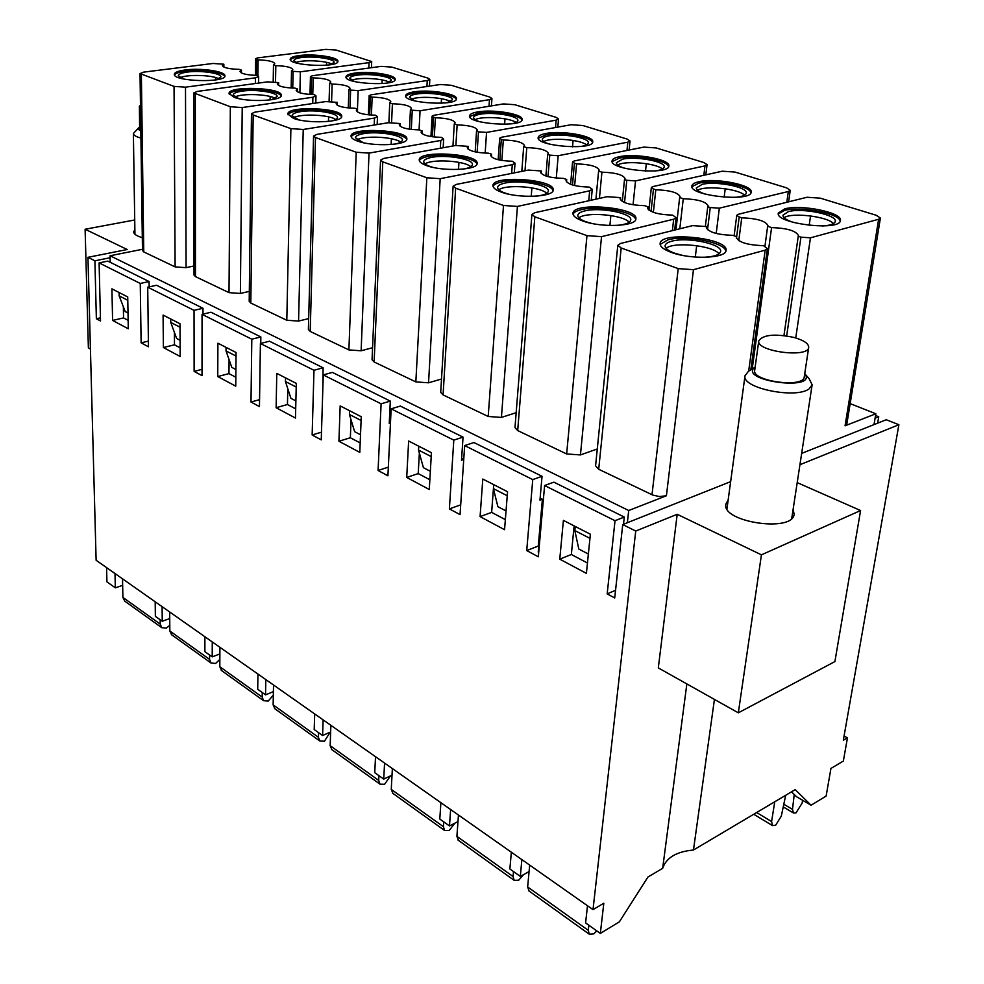 <?xml version="1.0" encoding="UTF-8"?>
<svg xmlns="http://www.w3.org/2000/svg" width="984" height="984" viewBox="0 0 984 984"><rect width="100%" height="100%" fill="white"/><g stroke="black" fill="none" stroke-linecap="round" stroke-linejoin="round"><path stroke-width="1.48" d="M686.857 683.929L662.663 868.306L647.927 877.051L619.354 921.848L600.326 933.422L585.591 922.918L587.497 905.76M714.433 699.415L693.462 850.028C676.537 851.578 666.266 857.667 662.663 868.306M793.116 509.392L794.137 514.165C793.055 532.848 721.284 522.11 725.872 504.103L728.172 499.884M90.43 349.012L88.375 347.869L85.116 229.247L127.231 249.518L87.957 257.316L94.907 260.797L110.11 257.734M134.722 219.973L85.116 229.247M142.299 237.636C136.715 236.062 133.836 234.143 133.664 231.88L134.87 229.555M123.357 306.762L123.553 317.918L128.141 320.341M149.162 286.873L149.101 281.559L140.257 283.453L99.101 262.888L107.859 261.129L149.101 281.559M202.987 314.117L202.999 308.275L194.045 310.341L147.711 287.18L148.461 346.798L141.118 342.838L140.257 283.453M147.711 287.18L156.567 285.262L202.999 308.275M260.748 343.404L260.846 336.946L251.806 339.197L202.052 314.339L202.015 375.642L194.131 371.398L194.045 310.341M202.052 314.339L211.007 312.236L260.846 336.946M322.813 389.418L323.109 367.795L313.982 370.267L260.403 343.502L259.456 406.589L250.994 402.026L251.806 339.197M260.403 343.502L269.468 341.214L323.109 367.795M390.451 423.12L389.233 423.489L390.304 401.091L381.103 403.809L323.256 374.904L321.251 439.873L312.149 434.965L313.982 370.267M323.256 374.904L332.395 372.395L390.304 401.091M389.332 421.57L390.5 422.161M463.735 459.491L461.508 460.241L463.046 437.142L453.796 440.131L391.14 408.827L387.917 475.789L378.077 470.487L381.103 403.809M391.14 408.827L400.34 406.072L463.046 437.142M461.644 458.261L463.747 459.331M540.142 498.088L542.393 499.245L539.958 500.143L542.036 476.293L532.762 479.602L464.669 445.567L460.045 514.632L449.381 508.888L453.796 440.131M464.669 445.567L473.931 442.542L542.036 476.293M624.287 517.055L615.025 520.708L544.607 485.518L553.881 482.16L624.287 517.055L623.499 524.251M174.389 332.358L174.475 344.818L180.121 347.807M229.075 359.627L228.977 373.613L235.84 377.241M287.795 388.729L287.451 404.51L295.692 408.864M351.042 419.811L350.353 437.745L360.181 442.935M419.356 453.083L418.212 473.599L429.848 479.737M493.427 488.691L491.643 512.381L505.358 519.638M542.393 499.245L538.285 546.034L526.723 550.56L532.762 479.602M574.115 525.874L571.347 554.496L587.46 563.008M122.656 585.345L115.325 587.829L106.924 581.839L106.58 567.62M155.189 601.802L155.361 616.353L162.249 621.261L169.74 618.555M204.893 636.746L204.881 651.642L212.212 656.869L219.875 653.917M257.943 674.052L257.71 689.28L265.545 694.864L273.392 691.641M314.683 713.941L314.203 729.538L322.592 735.515L330.636 731.973M375.519 756.708L374.744 772.674L383.748 779.094L392.013 775.183M440.893 802.686L439.799 819.032L449.479 825.933L457.978 821.591M511.348 852.218L509.872 868.97L520.327 876.424L529.084 871.566M875.096 418.212L878.737 416.773L877.642 423.157M875.551 415.519L878.737 416.773M693.462 850.028L795.207 789.635L811.074 805.232L796.56 796.745L791.53 791.825M449.479 825.933L450.635 809.524M383.748 779.094L384.559 763.08M322.592 735.515L323.121 719.87M265.545 694.864L265.815 679.575M212.212 656.869L212.261 641.925M162.249 621.261L162.102 606.648M115.325 587.829L115.017 573.549M520.327 876.424L521.864 859.61M127.723 296.947L128.289 328.791L112.594 320.415L111.918 288.829L127.723 296.947M123.553 317.918L112.594 320.415M615.025 520.708L607.177 593.893L615.553 590.277M607.177 593.893L614.717 597.952L622.737 524.558L730.645 481.631M99.101 262.888L100.516 320.981L96.37 318.742L94.907 260.797M96.37 318.742L100.442 317.832M148.4 341.104L141.118 342.838M202.015 369.369L194.131 371.398M259.567 399.652L250.994 402.026M321.497 432.161L312.149 434.965M388.336 467.129L378.077 470.487M460.697 504.853L449.381 508.888M544.607 485.518L538.322 556.796L526.723 550.56M180.01 323.748L180.17 356.491L163.381 347.524L163.086 315.077L180.01 323.748M174.475 344.818L163.381 347.524M236.062 352.506L235.754 386.171L217.747 376.552L217.907 343.195L236.062 352.506M228.977 373.613L217.747 376.552M296.307 383.403L295.471 418.052L276.123 407.72L276.775 373.379L296.307 383.403M287.451 404.51L276.123 407.72M361.251 416.712L359.8 452.394L338.927 441.25L340.169 405.9L361.251 416.712M350.353 437.745L338.927 441.25M431.435 452.702L429.282 489.491L406.712 477.437L408.643 441.017L431.435 452.702M418.212 473.599L406.712 477.437M507.559 491.742L504.558 529.687L480.081 516.612L482.8 479.048L507.559 491.742M491.643 512.381L480.081 516.612M590.375 534.214L586.403 573.377L559.761 559.158L563.402 520.388L590.375 534.214M571.347 554.496L559.761 559.158M600.326 933.422L603.819 903.226L593.008 909.634L96.125 560.265L87.957 257.316M801.665 453.39L886.252 419.738L898.884 424.731L799.943 464.706M811.074 805.232L826.13 796.068L830.939 768.43L843.349 761.075L847.458 737.84L843.325 740.239L898.884 424.731M593.008 909.634L635.726 531.053L622.737 524.558M677.201 514.288L761.431 554.841L738.32 712.822L658.308 667.902L677.201 514.288L635.726 531.053M797.2 482.615L860.582 510.524L761.431 554.841M860.582 510.524L834.899 661.58L738.32 712.822M847.458 737.84L844.075 735.995M453.12 186.173L455.653 188.178L503.501 205.472L517.424 206.431L589.674 190.81L592.257 189.285L589.293 187.095C575.628 186.653 567.879 184.5 566.034 180.65L566.71 179.494L563.365 178.375C549.995 177.944 542.418 175.878 540.634 172.163L541.36 170.97L528.359 170.084L456.207 184.438L453.12 186.173L440.709 392.345L443.071 394.916L488.199 416.478L501.422 417.413L516.169 412.69M380.574 160.097L382.776 161.843L426.847 177.76L440.192 178.682L512.295 164.648L515.026 163.147L512.443 161.253C499.651 160.847 492.418 158.928 490.733 155.484L491.582 154.23L488.494 153.196C475.961 152.803 468.876 150.946 467.252 147.625L468.15 146.358L455.653 145.497L383.797 158.424L380.574 160.097L372.05 359.738L374.129 361.977L415.838 381.903L428.544 382.801L441.508 379.012M313.564 136.013L315.495 137.514L356.208 152.237L369.025 153.11L440.783 140.466L443.661 139.015L441.386 137.354C429.368 136.985 422.591 135.251 421.041 132.163L422.062 130.847L419.196 129.888C407.413 129.531 400.771 127.859 399.27 124.87L400.328 123.541L388.299 122.729L316.909 134.39L313.564 136.013L308.386 329.492L310.218 331.436L348.902 349.923L361.128 350.784L372.555 347.721M251.473 113.677L253.171 114.993L290.895 128.633L303.232 129.47L374.498 118.055L377.487 116.653L375.494 115.19C364.154 114.857 357.782 113.283 356.368 110.503L357.536 109.15L354.867 108.252C343.748 107.92 337.5 106.407 336.11 103.714L337.327 102.361L325.729 101.573L254.917 112.115L251.473 113.677L249.198 301.35L250.822 303.06L286.799 320.255L298.57 321.079L308.681 318.582M193.774 92.914L230.342 106.739L242.224 107.551L312.887 97.231L315.987 95.866L314.203 94.587C303.49 94.267 297.476 92.84 296.172 90.319L297.488 88.966L295.003 88.13C284.474 87.81 278.57 86.432 277.291 83.997L278.656 82.631L267.451 81.869L197.317 91.426L193.774 92.914L194.02 275.102L195.472 276.615L229.014 292.642L240.379 293.441L249.321 291.399M531.913 214.463L534.841 216.8L586.968 235.643L601.532 236.652L673.671 219.211L676.082 217.661L672.675 215.127C658.025 214.635 649.674 212.224 647.632 207.895L648.136 206.874L644.508 205.656C630.191 205.189 622.048 202.864 620.08 198.694L620.633 197.624L607.091 196.702L534.841 212.692L531.913 214.463L514.989 427.585L517.695 430.574L566.649 453.956L580.437 454.928L597.276 448.987M140.035 73.566L174.045 86.395L185.496 87.17L255.483 77.822L258.657 76.506L257.082 75.374C246.91 75.067 241.228 73.775 240.01 71.488L241.461 70.122L239.149 69.347C229.149 69.04 223.553 67.785 222.372 65.571L223.86 64.206L213.036 63.468L143.652 72.139L140.035 73.566L142.483 250.576L143.762 251.916L175.115 266.898L186.087 267.66L194.008 265.975M142.459 249.284L110.073 255.766L628.702 510.524L666.414 495.764L659.391 496.551L652.896 495.124L598.702 469.27L595.578 465.813L617.804 245.287L621.187 248.005L678.222 268.62L693.462 269.678L765.183 250.157L767.409 248.608L763.461 245.656C747.668 245.102 738.64 242.371 736.364 237.488L736.709 236.664L732.76 235.336C717.348 234.795 708.554 232.175 706.364 227.488L706.758 226.591L692.613 225.619L620.535 243.478L617.804 245.287M719.021 253.835C713.191 245.52 673.634 241.412 666.106 248.312M682.564 255.385L674.68 253.208C668.185 250.809 665 248.312 665.122 245.705C665.43 243.774 667.693 242.261 671.888 241.166C687.398 236.689 722.625 244.069 720.608 251.523C719.489 255.163 713.031 257.107 701.235 257.341M219.075 78.868C212.593 74.932 186.751 74.181 180.195 77.748M182.975 78.855L178.325 75.731C178.559 74.071 181.609 72.853 187.501 72.041C200.662 70.184 221.597 73.246 220.92 76.973L216.308 79.815M332.125 64.157C325.888 60.59 302.285 59.544 295.827 62.558M297.599 63.296L293.933 60.602C294.142 59.212 296.701 58.191 301.645 57.515C313.896 55.768 334.88 58.892 334.105 62.386L330.329 64.747M470.832 166.727C464.62 160.7 431.951 158.719 425.063 163.947M432.948 167.354L429.947 166.431C425.777 164.918 423.698 163.319 423.71 161.622C423.969 159.752 426.662 158.326 431.804 157.342C446.355 154.34 473.648 159.174 472.443 164.611C472.123 166.69 468.851 168.202 462.615 169.162M400.722 142.2C394.399 136.801 363.649 135.238 356.884 139.999M363.108 142.655L355.409 137.76C355.642 135.927 358.447 134.55 363.822 133.603C378.028 130.97 403.403 135.226 402.37 140.146C402.148 141.905 399.467 143.27 394.301 144.218M335.741 119.519C329.345 114.661 300.354 113.431 293.675 117.76M298.546 119.79L292.076 115.595C292.31 113.824 295.212 112.496 300.784 111.598C314.634 109.261 338.336 113.049 337.438 117.514C337.291 119.015 335.077 120.22 330.784 121.143M275.348 98.462C268.903 94.095 241.547 93.123 234.93 97.059M238.669 98.585L233.196 94.968C233.429 93.259 236.418 91.979 242.162 91.131C255.668 89.052 277.894 92.434 277.119 96.518L271.584 99.728M629.17 222.249C623.192 214.77 586.157 211.548 578.912 217.845M591.568 223.38L586.034 221.781C580.474 219.739 577.719 217.587 577.805 215.348C578.088 213.417 580.511 211.917 585.062 210.847C600.277 206.96 632.429 213.307 630.744 219.998C630.031 222.974 624.988 224.807 615.627 225.496M546.735 193.319C540.622 186.603 505.887 184.082 498.839 189.814M508.789 194.168L504.755 192.962C499.946 191.203 497.572 189.358 497.609 187.415C497.879 185.496 500.45 184.033 505.309 183.012C520.204 179.605 549.736 185.115 548.322 191.13C547.842 193.614 543.808 195.287 536.218 196.173M660.141 244.426L668.013 239.813C685.651 234.77 725.565 242.544 725.811 251.264M174.488 74.993C175.521 73.32 179.1 72.078 185.238 71.254C199.924 69.212 223.27 72.25 224.746 76.444M696.672 245.656L695.307 257.07M610.867 215.545L609.895 225.496M531.889 187.87L531.225 196.37M458.95 162.36L458.519 169.445M391.374 138.756L391.115 144.537M328.607 116.862L328.471 121.426M270.145 96.506L270.096 99.938M215.57 77.527L215.558 79.938M326.577 62.361L326.503 65.215M290.354 59.839C291.289 58.474 294.277 57.453 299.333 56.789C312.986 54.87 336.307 57.97 337.709 61.943M419.319 160.663C420.242 158.756 423.391 157.305 428.778 156.284C445.211 152.938 475.948 157.907 476.92 164.168M351.165 136.862C352.112 135.005 355.396 133.603 361.03 132.631C377.02 129.691 405.519 134.033 406.65 139.666M287.98 114.759C288.952 112.963 292.359 111.61 298.189 110.688C313.736 108.092 340.292 111.93 341.559 117.01M229.235 94.193C230.244 92.447 233.737 91.155 239.739 90.282C254.856 87.982 279.702 91.389 281.08 96.001M573.032 214.192C573.918 212.237 576.735 210.711 581.507 209.604C598.776 205.238 635.135 211.88 635.676 219.653M493.033 186.357C493.931 184.426 496.932 182.926 502.037 181.868C518.9 178.042 552.233 183.762 553.008 190.736M671.42 252.433C690.756 259.764 726.29 258.398 726.032 250.465C728.947 237.968 660.166 230.846 660.116 243.565C659.969 246.64 663.733 249.604 671.42 252.433M119.101 292.519L119.162 295.864L127.785 300.305M170.736 319.001L170.761 322.432L180.023 327.205M226.062 347.377L226.037 350.919L236.025 356.06M285.52 377.868L285.434 381.509L296.221 387.056M349.554 410.709L349.418 414.461L361.091 420.476M418.741 446.195L418.52 450.057L431.213 456.588M493.71 484.645L493.414 488.63L507.24 495.752M575.234 526.452L574.828 530.573L589.957 538.359M185.238 69.962C200.884 67.773 225.705 71.389 224.905 75.805C226.246 83.111 172.987 81.586 174.316 74.317C174.586 72.361 178.227 70.909 185.238 69.962M299.357 55.547C313.921 53.493 338.816 57.183 337.906 61.328C338.976 67.994 288.755 65.78 290.194 59.2C290.428 57.552 293.49 56.334 299.357 55.547M426.589 165.583C442.603 171.745 477.953 170.171 477.105 163.442C479.011 153.615 418.606 149.912 419.221 159.9C419.196 161.893 421.656 163.787 426.589 165.583M357.499 141.069C372.579 146.899 407.807 145.325 406.835 138.965C408.52 129.876 350.292 126.887 351.042 136.124C351.042 137.858 353.194 139.507 357.499 141.069M293.527 118.375C307.734 123.898 342.813 122.323 341.731 116.333C343.231 107.908 286.984 105.497 287.845 114.046L293.527 118.375M234.118 97.305C247.513 102.52 282.408 100.995 281.252 95.337C282.592 87.515 228.128 85.559 229.075 93.505L234.118 97.305M582.737 220.97C600.867 227.882 636.377 226.406 635.873 218.878C638.395 207.353 572.762 201.634 572.983 213.368C572.897 216.013 576.144 218.546 582.737 220.97M501.409 192.126C518.457 198.645 553.894 197.107 553.205 189.986C555.382 179.346 492.529 174.746 492.959 185.57C492.91 187.858 495.727 190.047 501.409 192.126M784.728 208.879C801.271 204.094 842.87 212.63 840.422 220.502C840.324 231.547 774.925 223.663 778.295 213.097L784.728 208.879M734.125 235.791L736.77 215.262L738.221 214.315L807.052 197.255L820.312 198.165L876.227 215.275L880.397 218.054L878.638 219.26L810.459 237.82L800.939 237.169L798.245 236.283L798.467 235.656C796.117 230.834 787.163 228.14 771.591 227.587L767.655 226.295L767.926 225.594C765.663 220.957 756.942 218.374 741.751 217.833L739.193 216.997L736.659 236.64M736.77 215.262L739.193 216.997M119.162 295.864L125.202 311.571L128.006 313.035M540.499 532.024L538.236 552.049M170.761 322.432L176.653 338.496L180.084 340.304M226.037 350.919L231.757 367.352L235.902 369.529M285.434 381.509L290.932 398.336L295.889 400.918M349.418 414.461L354.634 431.681L360.513 434.756M418.52 450.057L423.415 467.683L430.352 471.311M493.414 488.63L497.892 506.674L506.034 510.942M574.828 530.573L578.813 549.035L588.37 554.041M256.59 59.397L255.582 58.696L257.611 57.896L325.876 49.372L336.184 50.073L371.694 61.537L369.037 62.632L300.366 71.82L293.109 71.328L291.522 70.799L292.789 69.544C291.547 67.269 285.889 65.977 275.815 65.67L273.478 64.907L274.794 63.652C273.589 61.451 268.017 60.196 258.115 59.889L256.59 59.397L256.381 75.374M354.892 73.087C369.775 70.786 396.208 74.882 395.174 79.384C396.171 86.53 344.388 83.898 345.987 76.875C346.22 75.178 349.197 73.923 354.892 73.087M309.985 94.452L310.452 76.567L312.42 75.743L381.189 66.371L391.829 67.096L427.856 78.105L429.811 79.396L427.24 80.528L358.151 90.614L350.624 90.11L348.926 89.556L350.07 88.314C348.73 85.805 342.752 84.39 332.125 84.07L329.64 83.246L330.821 82.004C329.517 79.581 323.638 78.203 313.207 77.884L311.584 77.355L311.128 94.513M310.452 76.567L311.584 77.355M414.227 91.832C429.442 89.261 457.609 93.8 456.441 98.732C457.326 106.395 403.846 103.246 405.629 95.743C405.875 94.009 408.741 92.705 414.227 91.832M368.385 114.833L369.135 95.682L371.054 94.821L440.229 84.513L451.226 85.264L489.737 97.047L491.938 98.498L489.478 99.655L420.057 110.761L412.259 110.233L410.439 109.642L411.435 108.425C409.984 105.657 403.649 104.107 392.419 103.75L389.75 102.877L390.796 101.66C389.381 98.978 383.17 97.477 372.149 97.133L370.402 96.567L369.677 114.956M369.135 95.682L370.402 96.567M477.793 111.918C493.316 109.015 523.463 114.107 522.123 119.495C522.885 127.723 467.523 123.972 469.528 115.927C469.786 114.156 472.541 112.816 477.793 111.918M430.955 136.567L432.062 116.161L433.907 115.276L503.377 103.923L514.767 104.698L556.034 117.33L558.518 118.966L556.157 120.146L486.551 132.41L478.47 131.856L476.514 131.216L477.351 130.048C475.776 126.985 469.036 125.263 457.142 124.894L454.264 123.947L455.161 122.766C453.624 119.802 447.031 118.141 435.358 117.772L433.489 117.17L432.419 136.788M432.062 116.161L433.489 117.17M546.034 133.48C561.864 130.208 594.274 135.94 592.737 141.844C593.352 150.687 535.899 146.185 538.162 137.588C538.433 135.792 541.052 134.414 546.034 133.48M498.162 159.728L499.688 138.166L501.446 137.256L571.077 124.734L582.885 125.534L627.226 139.101L630.031 140.958L627.804 142.163L558.174 155.718L549.773 155.14L547.658 154.451L548.346 153.356C546.624 149.949 539.429 148.03 526.784 147.637L523.685 146.628L524.435 145.497C522.75 142.213 515.714 140.368 503.316 139.974L501.311 139.31L499.835 160.097M499.688 138.166L501.311 139.31M619.502 156.69C635.615 152.987 670.645 159.494 668.849 165.976C669.28 175.496 609.502 170.084 612.06 160.872C612.356 159.051 614.828 157.661 619.502 156.69M570.597 184.34L572.577 161.88L574.25 160.945L643.844 147.096L656.107 147.932L703.867 162.544L707.053 164.66L704.962 165.878L635.529 180.896L626.796 180.293L624.508 179.543L625.037 178.559C623.143 174.746 615.431 172.618 601.925 172.175L598.592 171.081L599.17 170.06C597.325 166.382 589.81 164.328 576.587 163.898L574.422 163.184L572.491 184.98M572.577 161.88L574.422 163.184M698.824 181.745C715.184 177.55 753.24 184.967 751.149 192.114C751.346 202.36 688.935 195.828 691.863 185.964C692.17 184.156 694.495 182.741 698.824 181.745M648.923 210.096L651.346 187.501L652.921 186.554L722.281 171.204L735.023 172.077L786.61 187.858L790.25 190.281L788.319 191.499L719.341 208.165L710.239 207.538L707.754 206.738L708.136 205.902C706.02 201.622 697.742 199.235 683.265 198.743L679.649 197.55L680.079 196.665C678.038 192.544 669.956 190.244 655.811 189.777L653.462 189.002L651.051 211.388M651.346 187.501L653.462 189.002M566.71 179.494L566.501 181.905M541.36 170.97L541.163 173.467M874.001 424.608L875.846 413.76L850.164 403.624M880.397 218.054L846.806 424.19L845.059 425.814L875.846 413.76M741.751 217.833L738.787 240.686M767.655 226.295L764.937 246.234M771.591 227.587L752.182 369.049M798.245 236.283L783.953 335.556M736.709 236.664L736.487 238.374M706.758 226.591L706.537 228.46M627.361 522.725L628.702 510.524M110.208 262.285L110.073 255.766M241.461 70.122L241.437 72.964M223.86 64.206L223.848 67.035M258.115 59.889L257.894 75.706M273.478 64.907L273.195 81.721M275.815 65.67L275.532 81.955M291.522 70.799L291.153 88.019M313.207 77.884L312.764 94.575M329.64 83.246L329.087 101.327M332.125 84.07L331.596 101.389M348.926 89.556L348.287 107.945M372.149 97.133L371.423 115.079M389.75 102.877L388.877 122.643M392.419 103.75L391.583 122.447M410.439 109.642L409.479 129.199M435.358 117.772L434.301 137.01M454.264 123.947L452.96 145.976M457.142 124.894L455.899 145.447M476.514 131.216L475.174 151.88M503.316 139.974L501.852 160.466M523.685 146.628L521.803 171.388M526.784 147.637L525.001 170.749M547.658 154.451L545.899 176.013M576.587 163.898L574.656 185.558M598.592 171.081L595.935 199.162M601.925 172.175L599.428 198.387M624.508 179.543L622.294 201.462M655.811 189.777L653.364 212.347M679.649 197.55L675.971 229.739M683.265 198.743L679.809 228.792M707.754 206.738L705.393 226.185M491.582 154.23L491.397 156.85M468.15 146.358L467.978 149.014M422.062 130.847L421.915 133.603M400.328 123.541L400.205 126.321M357.536 109.15L357.426 111.967M337.327 102.361L337.241 105.19M297.488 88.966L297.414 91.807M278.656 82.631L278.595 85.473M648.136 206.874L647.915 209.002M620.633 197.624L620.412 199.863M346.122 77.527C347.032 76.125 349.935 75.067 354.843 74.366C368.84 72.213 393.661 75.67 394.978 80.011M354.597 81.598L349.824 78.339C350.033 76.912 352.518 75.842 357.303 75.141C369.836 73.197 392.112 76.641 391.238 80.454L386.773 83.087M389.332 82.275C383.108 78.326 358.139 77.047 351.596 80.356M382.173 79.938L382.013 83.591M405.752 96.42C406.638 94.981 409.43 93.886 414.166 93.148C428.495 90.725 455.026 94.612 456.244 99.372M414.535 100.823L409.578 97.281C409.787 95.817 412.198 94.722 416.798 93.984C429.602 91.795 453.353 95.632 452.357 99.79L447.043 102.73M450.5 101.66C444.301 97.305 417.868 95.755 411.226 99.359M441.508 98.732L441.262 103.234M469.639 116.629L477.695 113.271C492.381 110.54 520.831 114.919 521.914 120.159M479.392 121.647C475.506 120.331 473.575 118.966 473.599 117.551C473.808 116.063 476.121 114.931 480.524 114.169C493.587 111.709 519.011 116.001 517.867 120.552C517.682 121.942 515.579 123.037 511.569 123.812M516.059 122.471C509.897 117.65 481.889 115.768 475.124 119.704M505.001 118.843L504.62 124.267M538.248 138.314L545.923 134.87C560.917 131.782 591.581 136.764 592.528 142.532M549.146 144.033C544.582 142.508 542.319 140.933 542.356 139.297C542.578 137.785 544.779 136.628 548.961 135.841C562.282 133.061 589.613 137.908 588.297 142.889C588.026 144.5 585.529 145.706 580.769 146.493M586.513 144.857C580.4 139.531 550.683 137.231 543.771 141.536M573.094 140.441L572.528 146.837M612.134 161.61L619.366 158.129C634.668 154.623 667.865 160.318 668.628 166.677M624.385 168.166L624.176 168.104C618.936 166.37 616.341 164.562 616.402 162.692L622.638 159.162C636.193 156.025 665.725 161.524 664.2 166.997C663.843 168.867 660.842 170.183 655.196 170.945M662.429 169.027C656.377 163.147 624.791 160.318 617.706 165.005M646.304 163.676L645.516 171.093M691.912 186.739L698.652 183.233C714.224 179.248 750.361 185.792 750.915 192.839M705.799 194.291L705.245 194.119C699.23 192.114 696.266 190.047 696.352 187.907L702.195 184.365C715.946 180.798 748.037 187.071 746.253 193.098C745.761 195.262 742.157 196.689 735.442 197.366M744.494 195.176C738.504 188.682 704.876 185.226 697.558 190.318M725.22 188.756L724.163 197.206M778.319 213.897L784.506 210.428C800.299 205.865 839.856 213.442 840.164 221.265M794.186 222.655L793.178 222.335C786.241 220.022 782.834 217.636 782.969 215.188L788.344 211.646C802.268 207.575 837.335 214.795 835.256 221.437C834.58 223.958 830.225 225.484 822.181 226M833.473 223.589C827.556 216.418 791.677 212.175 784.051 217.685M810.558 215.914L809.168 225.361M169.789 625.283L166.321 628.161L161.72 627.657L160.208 624.102L160.171 619.772M124.845 601.224L122.902 597.411L122.52 578.826M273.331 695.122L268.238 701.051L263.601 700.706L262.187 697.053L262.261 692.527M221.683 670.645L219.813 666.734L219.912 647.312M330.255 732.145L324.437 741.235L319.8 740.989L318.435 737.287L318.582 732.662M274.954 708.849L273.134 704.876L273.527 684.999M390.451 775.921L384.609 784.273L379.984 784.15L378.692 780.398L378.926 775.663M331.916 749.673L330.157 745.675L330.882 725.331M454.793 823.227L449.208 830.471L444.608 830.484L443.39 826.683L443.722 821.837M392.936 793.436L391.263 789.389L392.37 768.566M523.562 874.628L518.74 880.2L514.177 880.36L513.07 876.523L513.5 871.553M458.507 840.447L456.908 836.351L458.458 815.035M596.796 930.913L593.783 933.865L589.281 934.21L588.284 930.335L588.862 925.255M529.121 891.074L527.645 886.953L529.687 865.108M774.752 801.788L771.591 821.542L772.44 825.576L775.65 825.256L781.296 816.142L785.687 795.293M783.793 804.211L792.501 809.377L793.411 812.944L795.995 812.907L802.144 803.092L802.612 800.287M792.501 809.377L794.236 794.469M219.85 659.403L215.644 663.437L211.019 663.007L209.555 659.403L209.567 654.987M171.757 634.852L169.838 630.99L169.678 611.986M805.293 374.326L809.082 378.631L812.144 384.769L809.254 388.742C796.13 399.356 741.21 388.053 745.011 375.74L748.32 371.435M808.7 347.377L804.248 376.958C803.793 388.323 751.714 381.275 754.703 370.328L758.775 340.845C763.104 334.646 774.875 333.527 794.088 337.475C803.83 340.292 808.7 343.588 808.7 347.377C808.319 358.348 755.823 351.411 758.775 340.845M804.752 373.6C818.577 391.743 736.659 380.722 755.159 366.995M140.933 138.067C136.026 136.751 133.504 135.226 133.381 133.492L138.756 127.711M140.823 130.257L139.666 128.658L139.359 106.407L140.478 104.919M140.515 107.933L139.359 106.407M140.835 131.02C138.203 129.74 137.711 128.437 139.371 127.145L139.642 126.948M589.674 190.81L588.752 200.761M455.653 188.178L443.071 394.916M503.501 205.472L488.199 416.478M517.424 206.431L501.422 417.413M704.962 165.878L703.843 175.287M627.804 142.163L626.968 150.454M556.157 120.146L555.542 127.526M489.478 99.655L489.023 106.272M427.24 80.528L426.933 86.494M369.037 62.632L368.828 68.056M878.638 219.26L845.059 425.814M800.939 237.169L786.671 335.913M810.459 237.82L795.749 337.942M765.183 250.157L748.664 371.226M621.187 248.005L598.702 469.27M678.222 268.62L651.998 494.743M693.462 269.678L666.414 495.764M141.376 74.587L143.762 251.916M174.045 86.395L175.115 266.898M185.496 87.17L186.087 267.66M255.483 77.822L255.41 83.505M293.109 71.328L292.74 88.093M300.366 71.82L299.886 92.828M350.624 90.11L349.997 108.092M358.151 90.614L357.463 109.126M412.259 110.233L411.312 129.445M420.057 110.761L419.073 129.888M478.47 131.856L477.129 152.274M486.551 132.41L485.161 153.135M549.773 155.14L548.002 176.628M558.174 155.718L556.28 178.055M626.796 180.293L624.533 202.556M635.529 180.896L633.056 204.795M710.239 207.538L707.533 229.702M719.341 208.165L716.204 233.466M788.319 191.499L786.806 202.273M512.295 164.648L511.643 173.405M382.776 161.843L374.129 361.977M426.847 177.76L415.838 381.903M440.192 178.682L428.544 382.801M440.783 140.466L440.34 148.252M315.495 137.514L310.218 331.436M356.208 152.237L348.902 349.923M369.025 153.11L361.128 350.784M374.498 118.055L374.215 125.029M253.171 114.993L250.822 303.06M290.895 128.633L286.799 320.255M303.232 129.47L298.57 321.079M312.887 97.231L312.728 103.505M195.287 94.07L195.472 276.615M230.342 106.739L229.014 292.642M242.224 107.551L240.379 293.441M586.968 235.643L566.649 453.956M601.532 236.652L580.437 454.928M673.671 219.211L672.38 230.637M534.841 216.8L517.695 430.574M160.208 624.102L122.902 597.411M262.187 697.053L219.813 666.734M318.435 737.287L273.134 704.876M378.692 780.398L330.157 745.675M443.39 826.683L391.263 789.389M513.07 876.523L456.908 836.351M588.284 930.335L527.645 886.953M756.647 812.526L771.591 821.542M209.555 659.403L169.838 630.99M592.257 189.285L591.236 200.207M707.053 164.66L705.823 174.845M630.031 140.958L629.108 150.035M558.518 118.966L557.83 127.108M491.938 98.498L491.447 105.866M429.811 79.396L429.454 86.125M371.694 61.537L371.46 67.699M750.792 369.959L767.409 248.608M258.657 76.506L258.571 83.074M255.582 58.696L255.373 75.35M790.25 190.281L788.627 201.831M515.026 163.147L514.3 172.877M443.661 139.015L443.157 147.748M377.487 116.653L377.167 124.537M315.987 95.866L315.79 103.049M676.082 217.661L674.667 230.059M161.72 627.657L124.427 600.917M263.601 700.706L221.265 670.35M319.8 740.989L274.548 708.541M379.984 784.15L331.497 749.39M444.608 830.484L392.542 793.141M514.177 880.36L458.101 840.151M589.281 934.21L528.728 890.791M753.732 814.248L772.44 825.576M783.227 806.905L793.411 812.944M211.019 663.007L171.327 634.545M791.739 518.384L812.144 384.769M726.955 508.851L745.011 375.74M754.421 367.586L749.685 370.673M134.943 234.253L133.381 133.492"/></g></svg>
